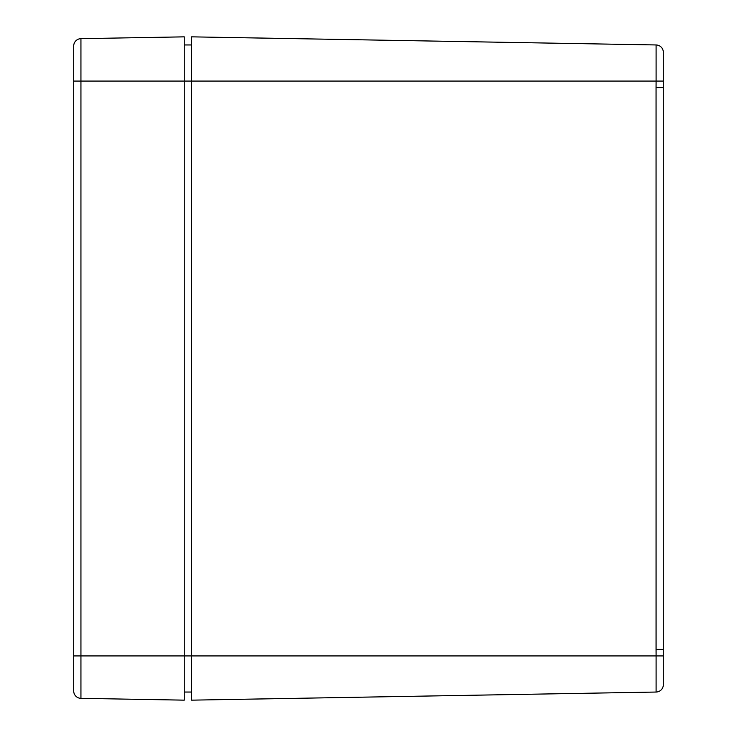 <?xml version="1.0" encoding="UTF-8"?>
<svg xmlns="http://www.w3.org/2000/svg" width="737" height="737" viewBox="0 0 737 737"><rect width="100%" height="100%" fill="white"/><g stroke="black" fill="none" stroke-linecap="round" stroke-linejoin="round"><path stroke-width="1.11" d="M656.096 654.594L656.059 87.611L663.3 87.611L663.3 655.93L656.096 655.93L663.3 655.93L663.3 685.41A7.37 7.37 0 0 1 656.096 692.043A7.37 7.37 0 0 0 663.3 685.41L663.3 51.59A7.37 7.37 0 0 0 656.096 44.957L191.62 36.85L191.62 700.15L656.096 692.043L656.096 655.93L191.62 655.93L656.096 655.93L656.096 692.043L191.62 700.15L191.62 655.93L184.25 655.93L184.25 81.07L656.096 81.07L656.096 44.957L656.096 81.07L191.62 81.07L191.62 655.93L80.941 655.93L80.941 698.344L184.25 700.15L184.25 81.07L191.62 81.07L191.62 36.85L656.096 44.957A7.37 7.37 0 0 1 663.3 51.59L663.3 81.07L656.096 81.07L656.059 87.611L656.096 82.406M184.25 692.043L191.62 692.043L184.25 692.043M191.62 44.957L184.25 44.957L191.62 44.957M656.096 81.07L663.3 81.07L663.3 87.611L656.059 87.611L656.059 649.389L663.3 649.389L656.059 649.389L656.096 655.93M184.25 81.07L184.25 36.85L80.941 38.656L80.941 81.07L184.25 81.07L184.25 36.85L80.941 38.656A7.37 7.37 0 0 0 73.7 46.026L73.7 81.07L73.7 46.026A7.37 7.37 0 0 1 80.941 38.656L80.941 655.93L184.25 655.93L184.25 700.15L80.941 698.344L80.941 81.07L73.7 81.07L184.25 81.07M73.7 690.974L73.7 81.07L73.7 655.93L80.941 655.93L73.7 655.93L73.7 690.974A7.37 7.37 0 0 0 80.941 698.344A7.37 7.37 0 0 1 73.7 690.974"/></g></svg>
